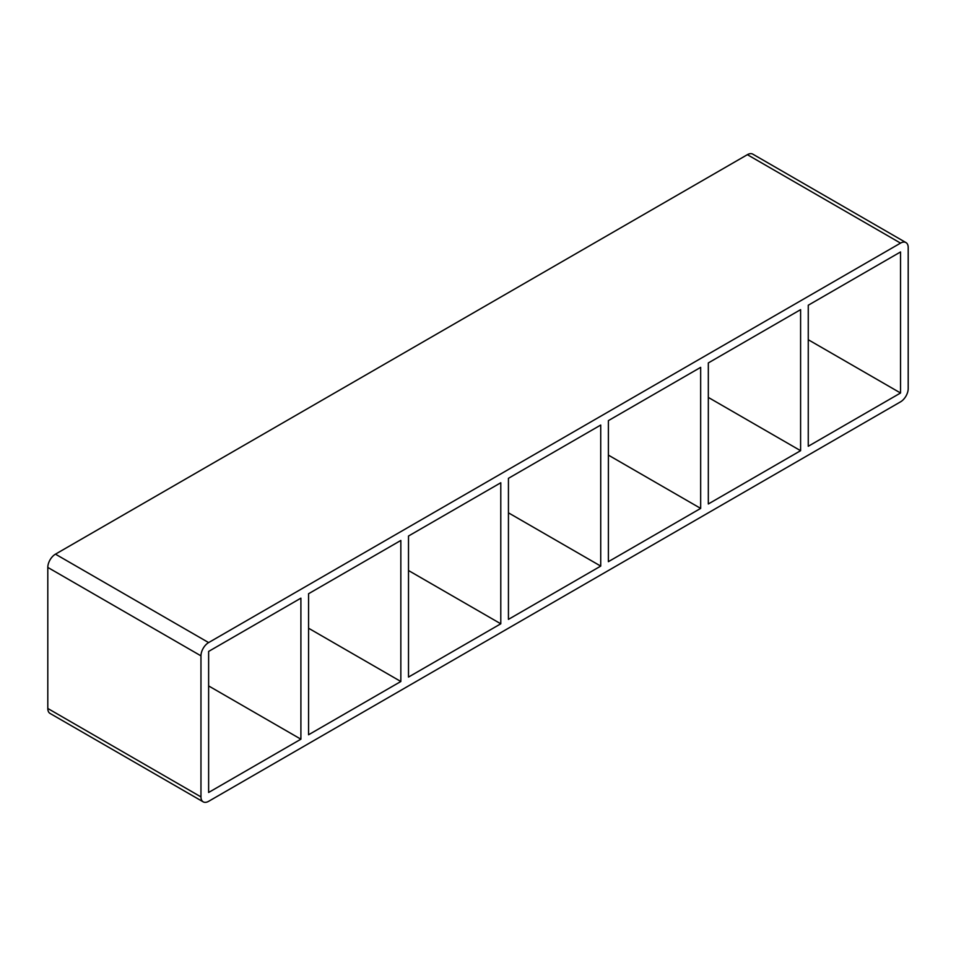 <?xml version="1.0" encoding="UTF-8"?>
<svg xmlns="http://www.w3.org/2000/svg" width="956" height="956" viewBox="0 0 956 956"><rect width="100%" height="100%" fill="white"/><g stroke="black" fill="none" stroke-linecap="round" stroke-linejoin="round"><path stroke-width="1.43" d="M400.839 681.497L308.561 734.77L308.561 593.736L400.839 540.451L400.839 681.497L308.561 628.223M300.901 739.191L208.623 792.476L208.623 651.43L300.901 598.157L300.901 739.191L208.623 685.918M500.789 623.802L408.499 677.075L408.499 536.029L500.789 482.756L500.789 623.802L408.499 570.517M600.726 566.095L508.437 619.38L508.437 478.335L600.726 425.05L600.726 566.095L508.437 512.822M700.664 508.401L608.386 561.674L608.386 420.628L700.664 367.355L700.664 508.401L608.386 455.116M708.324 503.979L708.324 362.933L800.602 309.648L800.602 450.694L708.324 503.979M800.602 450.694L708.324 397.421M808.262 446.273L808.262 305.227L900.54 251.954L900.54 393L808.262 446.273M808.262 339.727L900.54 393M47.8 708.468L47.8 567.422L200.963 655.852A10.827 6.25 -60 0 1 208.623 642.587L55.46 554.157L747.377 154.681L900.54 243.111A10.827 6.25 -60 0 1 905.953 242.573A10.827 6.25 -60 0 1 908.2 247.532L908.2 388.578A10.827 6.25 -60 0 1 900.54 401.843L208.623 801.319A10.827 6.25 -60 0 1 203.21 801.857A10.827 6.25 -60 0 1 200.963 796.898L47.8 708.468A10.827 6.25 120 0 0 50.047 713.427L203.21 801.857M55.46 554.157A10.827 6.25 120 0 0 47.8 567.422M905.953 242.573L752.79 154.143A10.827 6.25 120 0 0 747.377 154.681M900.54 243.111L208.623 642.587M200.963 655.852L200.963 796.898"/></g></svg>
